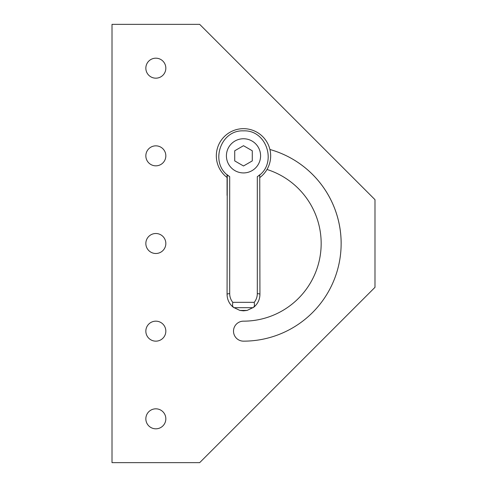 <?xml version="1.0" encoding="UTF-8"?>
<svg xmlns="http://www.w3.org/2000/svg" width="487" height="487" viewBox="0 0 487 487"><rect width="100%" height="100%" fill="white"/><g stroke="black" fill="none" stroke-linecap="round" stroke-linejoin="round"><path stroke-width="0.73" d="M227.07 177.481A27.169 27.169 0 0 1 243.5 128.671A27.169 27.169 0 0 1 259.93 177.481M341.156 243.5A97.656 97.656 0 0 0 269.92 149.491A97.656 97.656 0 0 1 243.5 341.156A9.996 9.996 0 0 1 233.504 331.16A9.996 9.996 0 0 1 243.5 321.164A77.664 77.664 0 0 0 267.004 169.476M155.84 58.184A9.996 9.996 0 0 1 165.836 68.18A9.996 9.996 0 0 1 155.84 78.176A9.996 9.996 0 0 1 145.844 68.18A9.996 9.996 0 0 1 155.84 58.184M155.84 321.164A9.996 9.996 0 0 1 165.836 331.16A9.996 9.996 0 0 1 155.84 341.156A9.996 9.996 0 0 1 145.844 331.16A9.996 9.996 0 0 1 155.84 321.164M155.84 408.824A9.996 9.996 0 0 1 165.836 418.82A9.996 9.996 0 0 1 155.84 428.816A9.996 9.996 0 0 1 145.844 418.82A9.996 9.996 0 0 1 155.84 408.824M155.84 233.504A9.996 9.996 0 0 1 165.836 243.5A9.996 9.996 0 0 1 155.84 253.496A9.996 9.996 0 0 1 145.844 243.5A9.996 9.996 0 0 1 155.84 233.504M155.84 145.844A9.996 9.996 0 0 1 165.836 155.84A9.996 9.996 0 0 1 155.84 165.836A9.996 9.996 0 0 1 145.844 155.84A9.996 9.996 0 0 1 155.84 145.844M199.67 24.35L374.99 199.67L374.99 287.33L199.67 462.65L112.01 462.65L112.01 24.35L199.67 24.35M227.806 175.271L229.7 176.659C209.246 164.478 219.722 129.712 243.5 130.863C267.278 129.712 277.754 164.478 257.3 176.659L257.3 293.655C257.27 296.893 256.247 299.785 254.238 302.33L254.506 305.544L253.697 307.285C257.733 303.937 259.808 299.639 259.93 294.398L259.741 174.815M227.259 174.815L227.07 294.398C227.192 299.639 229.267 303.937 233.303 307.285L232.494 305.544L232.762 302.33C230.753 299.785 229.73 296.893 229.7 293.655L229.7 176.659M258.366 175.91L259.93 174.65M233.303 307.285L239.896 310.432L243.5 310.828L247.104 310.432L253.697 307.285M227.131 295.804L227.07 294.398A2.63 0.743 0 0 1 227.837 293.874A2.63 0.743 0 0 1 229.7 293.655M243.5 138.752A17.088 17.088 0 0 1 260.588 155.84A17.088 17.088 0 0 1 243.5 172.928A17.088 17.088 0 0 1 226.412 155.84A17.088 17.088 0 0 1 243.5 138.752M257.3 293.655A2.63 0.743 0 0 1 259.163 293.874A2.63 0.743 0 0 1 259.93 294.398L259.869 295.804M243.5 145.704L252.278 150.769L252.278 160.911L243.5 165.976L234.722 160.911L234.722 150.769L243.5 145.704M227.07 195.409L227.07 174.65L227.849 175.302M254.238 302.33L232.762 302.33M247.104 310.432L239.896 310.432M253.173 307.681L233.827 307.681"/></g></svg>
